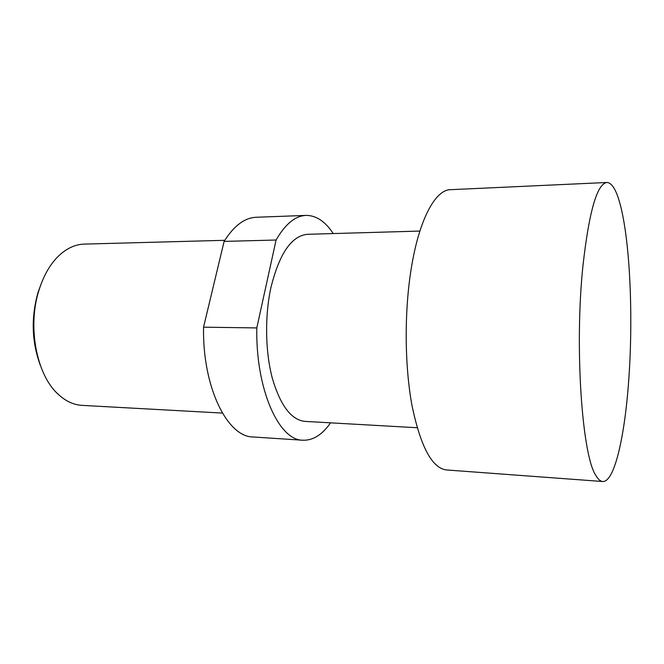 <?xml version="1.0" encoding="UTF-8"?>
<svg xmlns="http://www.w3.org/2000/svg" width="664" height="664" viewBox="0 0 664 664"><rect width="100%" height="100%" fill="white"/><g stroke="black" fill="none" stroke-linecap="round" stroke-linejoin="round"><path stroke-width="1" d="M582.992 265.359C589.092 211.418 597.06 183.795 606.888 182.484C611.693 182.658 615.951 189.348 619.67 202.553C630.294 239.978 633.556 319.608 628.401 384.506C624.301 438.506 614.175 482.321 602.721 481.516C600.43 481.358 598.164 479.366 595.932 475.524C582.112 456.143 574.335 346.915 582.992 265.359M602.721 481.516L446.482 469.954C432.106 468.22 420.619 446.797 412.029 405.679C404.534 365.424 404.235 310.793 411.398 267.575C419.333 218.854 435.518 189.746 450.383 189.688L606.888 182.484M222.374 413.074L82.045 405.372C73.455 404.882 65.362 401.056 57.776 393.876C36.487 374.513 27.274 326.497 38.977 290.218C43.774 275.004 50.68 263.234 59.71 254.91C67.496 247.954 75.688 244.344 84.295 244.103L224.781 240.31M41.417 283.154L38.014 292.534C30.967 317.558 31.723 341.761 40.272 365.134M417.15 427.74L304.975 421.391C291.288 419.955 280.407 405.604 272.348 378.339C265.268 351.787 264.67 316.263 270.904 287.628C279.395 253.457 291.62 235.687 307.581 234.301L419.889 231.072M276.091 240.019L256.794 327.925L203.549 327.169L224.108 241.397L276.091 240.019C285.279 224.042 295.256 215.841 306.038 215.402C316.205 215.385 325.26 221.436 333.203 233.562M203.549 327.169C202.387 387.311 227.428 437.153 253.158 436.978L302.909 440.232C278.971 440.581 255.632 389.627 256.794 327.925M330.564 422.835C322.289 434.737 313.068 440.531 302.909 440.232M306.038 215.402L256.221 217.269C244.634 217.734 233.927 225.777 224.108 241.397"/></g></svg>
